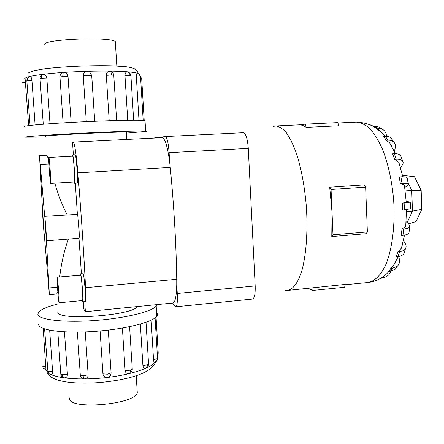 <?xml version="1.0" encoding="UTF-8"?>
<svg xmlns="http://www.w3.org/2000/svg" width="444" height="444" viewBox="0 0 444 444"><rect width="100%" height="100%" fill="white"/><g stroke="black" fill="none" stroke-linecap="round" stroke-linejoin="round"><path stroke-width="0.67" d="M44.228 233.949L49.328 294.489L46.442 240.776C46.875 241.469 45.099 216.805 44.689 216.394L39.499 155.644L42.618 211.511C42.263 211.017 43.851 233.178 44.228 233.949M57.792 311.793L57.825 312.271C57.293 321.018 133.217 315.495 137.19 306.61L137.19 306.576M73.377 154.828L72.527 142.263L73.293 142.086C74.648 143.207 76.174 153.463 77.883 172.844C81.113 212.332 83.683 250.621 85.587 287.712C86.303 303.019 86.158 311.028 85.154 311.732L83.766 309.002L83.283 301.787M81.391 273.693L78.999 238.228L77.367 238.373M68.437 239.066C64.352 250 61.433 262.609 59.69 276.895M57.803 291.736L56.682 293.995L49.395 294.677M46.059 235.797L45.016 221.306L46.059 235.797M43.906 229.42L42.951 216.067L43.906 229.42M78.999 238.228C79.848 238.139 78.41 216.75 77.389 214.38L75.291 183.217M44.661 216.361L77.389 214.38M39.499 155.644L46.825 155.256L48.746 159.413M54.834 183.172C58.347 195.255 62.449 205.794 67.144 214.779M126.379 132.406L126.362 132.14C121.723 131.43 44.256 135.32 45.493 136.214L45.499 136.269M59.08 302.814L82.479 300.571C83.483 301.265 81.679 276.601 80.625 275.186L57.143 277.117C56.571 276.534 58.314 300.577 58.991 302.619L59.08 302.814C59.668 303.552 57.859 278.715 57.215 277.25L57.143 277.117M80.403 273.782L83.122 273.693C84.332 275.213 86.314 302.37 85.159 301.604L82.578 301.853C83.683 302.625 81.702 275.447 80.542 273.92L80.136 275.086M82.123 300.61L82.578 301.853M74.331 181.973L74.364 181.979C75.452 182.656 73.587 155.494 72.588 156.171L48.846 157.442C48.23 156.932 50.089 183.439 50.66 183.422L50.677 183.428C51.31 184.132 49.384 156.788 48.846 157.442M72.5 154.878L75.125 154.734C76.274 153.957 78.316 183.855 77.067 183.106L74.453 183.267C75.652 184.021 73.599 154.101 72.505 154.873L72.217 156.188M73.993 182.001L74.453 183.267M137.096 389.81L137.296 393.007C134.038 404.656 69.508 410.112 69.364 398.618L69.314 397.852M44.777 44.716L44.75 44.367C43.701 39.144 110.878 36.575 115.301 41.608L116.828 66.023M57.259 304.184C47.258 306.721 41.037 309.39 38.584 312.199L37.873 314.235C38.084 319.63 63.037 322.755 93.889 320.551C124.725 318.398 152.336 311.633 156.188 306.038L156.832 304.628M156.566 312.382L156.693 312.521C157.676 313.647 157.709 314.863 156.799 316.172C152.969 322.111 125.408 329.209 94.611 331.391C63.797 333.633 38.844 330.231 38.617 324.497L38.6 324.286M85.248 331.912L88.14 374.808C88.112 376.989 87.041 378.321 84.926 378.821L84.404 378.86C83.75 378.788 83.333 377.766 83.156 375.802C81.141 375.779 80.181 375.48 80.286 374.897L77.367 332.106M49.673 330.186L52.592 371.323C52.636 373.387 52.203 374.453 51.282 374.525L50.333 374.353C48.895 373.909 48.08 372.866 47.897 371.234L44.589 328.904M43.19 328.405L45.96 369.602L48.513 373.149M64.469 331.846L67.416 374.242C67.405 376.429 66.545 377.628 64.835 377.827L64.358 377.805C63.07 377.628 62.321 376.601 62.105 374.719L60.778 373.881L57.792 331.341M108.314 330.097L111.1 372.877C111.022 375.302 109.757 376.79 107.309 377.35C109.651 376.856 110.906 375.391 111.067 372.949L107.359 374.214L102.925 373.842L100.094 330.947M126.634 133.117L145.804 131.452C146.725 131.285 146.681 131.158 145.66 131.085C141.386 130.714 112.898 131.624 81.435 133.211C49.956 134.798 24.886 136.602 25.119 137.179L45.554 137.102M24.353 126.568L24.353 126.534C24.093 125.585 49.167 123.482 80.686 121.934C112.182 120.38 140.726 119.83 145.027 120.563L145.66 131.085M25.103 78.688L28.666 125.613M30.042 125.447L26.856 80.841L27.128 80.625C27.112 78.527 28.016 77.167 29.842 76.551C30.914 76.562 31.607 77.794 31.929 80.259L35.098 124.919M40.06 78.66C40.054 76.707 40.931 75.336 42.691 74.548L43.34 74.376C45.277 74.409 46.442 75.68 46.836 78.188L50.005 123.732M63.092 122.888L59.968 77.04L62.826 76.518L68.026 76.501L71.123 122.433M59.962 76.934C60.057 74.42 61.289 72.96 63.659 72.55C66.139 72.65 67.593 73.965 68.026 76.501M86.297 121.667L83.272 75.769C83.361 73.21 84.687 71.767 87.246 71.428L89.755 72.139L91.742 75.513L94.722 121.295M109.202 120.757L106.31 75.336C106.394 72.81 107.559 71.434 109.796 71.201L111.344 71.601M127.733 120.291L124.98 75.785C125.019 73.321 125.813 72.017 127.356 71.884L127.656 71.939M138.989 120.257L136.364 76.995C136.314 74.72 136.591 73.488 137.196 73.299L137.268 73.31M329.692 187.224L364.147 184.893L365.64 187.135L331.069 189.499L332.023 212.193L329.692 187.224L331.069 189.499M365.64 187.135L367.371 231.946L366.045 233.722L331.785 236.574L332.023 212.193L332.978 234.793L331.785 236.574M273.498 126.379L275.602 125.979C279.182 126.335 282.822 128.666 286.535 132.967C290.209 138.4 293.651 145.632 296.87 154.651C301.515 169.702 304.673 186.991 306.343 206.516C308.036 232.068 306.099 256.427 301.398 272.272C297.541 283.383 292.935 289.444 287.573 290.448L285.437 290.337M287.729 290.432L345.254 284.415L344.638 287.274L312.726 290.448L308.291 288.4M298.618 124.881L305.339 124.159L337.851 122.616L338.728 125.802L306.155 127.384C303.674 125.585 301.243 124.747 298.873 124.869L275.602 125.979M398.551 256.477L399.106 258.147C400.061 261.288 399.517 263.925 397.463 266.05L392.529 268.198L390.332 271.312L388.694 271.467L390.881 268.354L392.735 266.694L395.554 262.165M403.457 240.459L405.261 243.567C406.293 245.41 406.365 247.097 405.472 248.634C404.373 250.311 402.414 251.293 399.589 251.593L398.013 256.538L396.337 256.693L397.907 251.742L401.42 248.163L402.514 244.328M406.116 221.723L408.785 224.02L409.718 226.656C408.963 227.922 406.948 228.71 403.679 229.021L402.947 235.309L401.248 235.453L401.97 229.165L405.733 226.163L405.944 223.926M406.199 201.326L410.239 202.148L404.151 203.03L404.395 209.912L402.68 210.04L402.436 203.158L406.249 202.248L406.227 201.787M404.589 186.236L404.39 184.965L400.36 183.561L399.178 176.951L400.888 176.834L402.075 183.444C405.477 183.244 407.553 183.483 408.308 184.177L407.464 185.753L404.778 187.49M399.75 165.196L398.79 162.282L394.599 159.341L392.635 153.813L394.333 153.713L396.298 159.235C399.417 159.096 401.531 159.723 402.647 161.117L403.146 162.321L403.03 163.703L400.616 168.06M392.069 146.897L389.643 142.807L386.197 140.26L383.727 136.425L385.392 136.341L387.873 140.171C390.376 140.065 392.363 140.704 393.817 142.086C395.388 143.717 395.848 145.782 395.188 148.279L394.333 151.299M380.436 131.646L373.604 126.457L375.23 126.374L377.911 128.194L381.923 128.954C384.781 130.431 386.308 132.889 386.496 136.336M374.853 127.228L376.035 128.127M85.154 311.732L172.932 303.036C175.186 302.492 176.457 296.281 176.751 284.399L177.278 293.445C177.639 301.648 177.139 306.094 175.774 306.787L171.745 303.152M152.414 138.167L165.362 136.552C167.111 137.412 168.359 142.785 169.114 152.681L169.652 161.966C167.499 146.353 164.996 138.256 162.143 137.684L73.293 142.086M408.536 223.804L416 221.628L421.8 209.357L421.173 190.465L414.48 176.718L402.497 175.336M407.148 222.611L412.454 211.1L421.8 209.357M406.488 211.56L412.454 211.1L411.749 190.454L421.173 190.465M405.239 190.914L411.749 190.454L408.03 182.656M405.294 176.923L404.589 175.447L402.558 175.58M175.774 306.787L252.447 299.095C254.501 298.346 255.417 293.961 255.183 285.942L248.285 148.396C247.53 138.739 245.865 133.511 243.295 132.717L165.401 136.552M305.339 124.159L306.155 127.384M313.264 287.573L312.726 290.448M367.371 231.946L332.978 234.793M380.336 278.477L384.021 277.511M390.848 271.245C389.899 274.048 388.084 275.94 385.403 276.923L381.929 277.489M390.332 271.312L395.243 269.169L396.697 267.127M392.529 268.198L390.881 268.354M398.013 256.538C400.827 256.238 402.78 255.25 403.874 253.574L404.49 251.665M399.589 251.593L397.907 251.742M402.947 235.309C406.21 234.987 408.219 234.188 408.974 232.906L409.107 231.762M403.679 229.021L401.97 229.165M404.395 209.912L410.467 208.719M404.151 203.03L402.436 203.158M400.36 183.561L402.075 183.444M407.237 178.272L407.115 177.617C406.36 176.901 404.284 176.64 400.888 176.834M394.599 159.341L396.298 159.235M401.193 157.087L400.666 155.622C399.545 154.212 397.436 153.58 394.333 153.713M386.197 140.26L387.873 140.171M392.901 141.353L391.314 138.256C389.86 136.88 387.889 136.241 385.392 136.341M376.273 128.277L377.911 128.194M381.18 128.455L379.22 127.134L375.23 126.374M368.481 124.12L373.976 126.435M176.751 284.399L176.745 279.315C176.129 243.107 173.97 205.816 170.263 167.438L169.652 161.966M145.61 368.27L145.238 368.381C143.923 368.437 143.146 367.454 142.896 365.434L140.343 324.087M107.287 377.356L106.887 377.383C104.579 377.222 103.258 376.046 102.925 373.842M128.56 373.648L129.099 373.548L128.56 373.643C126.568 373.67 125.413 372.61 125.103 370.468L122.4 328.061M154.612 362.532L154.579 362.537C154.057 362.493 153.707 361.544 153.535 359.684L151.138 320.196M40.454 164.569L48.918 164.097M57.465 287.19L49.179 287.945M50.849 374.475C60.462 379.065 85.437 380.336 109.49 377.2C133.577 374.087 152.503 367.255 155.666 361.283M155.983 361.838L157.365 359.823L157.487 358.613L153.535 359.684M157.526 358.208L157.487 358.613M132.257 368.942L132.284 369.314C132.179 371.478 131.119 372.888 129.099 373.548C129.942 373.204 130.331 372.105 130.264 370.257L125.103 370.468M129.598 326.695L132.284 369.314L130.264 370.257M88.14 374.808L83.156 375.802M52.592 371.323L47.897 371.234M45.926 366.666C43.901 366.755 42.785 366.555 42.58 366.067M67.416 374.242L62.105 374.719M111.1 372.877L108.275 330.097M145.976 368.176L147.858 364.718L142.896 365.434M148.573 363.847L147.858 364.718M27.983 73.332L28.938 72.572L33.766 70.74L44.345 68.859C62.898 66.472 92.901 65.19 113.725 65.89L126.69 66.816L131.474 67.649L134.854 68.942C136.491 69.913 137.623 71.456 138.251 73.571C134.094 71.345 107.276 70.346 77.844 71.645C48.385 72.916 24.897 76.135 25.097 78.571L24.337 78.988M63.659 72.55C63.004 73.044 62.726 74.364 62.826 76.518M109.796 71.201C110.811 71.634 111.422 72.916 111.622 75.036L113.781 75.341M106.31 75.336L111.622 75.036M137.257 73.31L139.205 74.298L140.57 77.217M136.364 76.995L140.498 77.078M140.665 78.743L141.714 78.971M127.356 71.884C128.965 72.333 129.887 73.599 130.125 75.674L130.93 75.918M124.98 75.785L130.125 75.674M83.272 75.769L87.79 75.325L91.742 75.513M43.34 74.376C41.964 74.925 41.303 76.274 41.353 78.405L46.836 78.188M43.257 124.231L40.065 78.793L41.353 78.405M337.956 123.005L356.216 122.133C360.783 122.433 365.39 124.653 370.03 128.788C374.597 134.032 378.832 141.026 382.728 149.767C388.317 164.352 391.958 181.135 393.661 200.127C395.254 224.986 392.263 248.779 385.93 264.369C380.774 275.324 374.764 281.374 367.893 282.517C376.079 281.563 383.1 277.872 388.955 271.445M383.477 277.339L380.946 278.416M177.278 293.445L255.183 285.942M169.114 152.681L248.285 148.396M22.2 82.778L25.563 82.334M27.128 80.625L31.929 80.259M158.214 352.947L157.259 353.813M176.745 279.315L85.587 287.712M170.263 167.438L77.883 172.844M46.442 240.776L77.528 238.361M126.818 139.433L126.362 132.14M155.45 362.187C151.593 373.498 127.084 379.909 100.111 382.534C72.444 384.51 51.032 381.563 47.23 372.627M154.579 362.537L157.365 359.823L157.548 358.53L155.089 317.86M80.403 375.641C80.98 377.672 82.318 378.749 84.404 378.86L84.926 378.821M43.506 368.248L45.96 369.602M145.238 368.381L147.641 366.96L148.59 364.53L146.026 322.283M29.376 76.707C27.683 77.489 26.84 78.827 26.845 80.719M143.179 120.396L140.565 77.101L139.205 74.298L137.196 73.299M144.206 120.468L141.703 78.871L140.382 76.14M345.177 284.759L367.893 282.517M356.216 122.133C368.476 122.605 378.049 127.345 384.942 136.364M392.735 266.694L398.346 256.504M401.42 248.163L404.512 235.115M405.733 226.163L406.482 209.723M406.249 202.248L404.39 184.965M402.825 176.768L398.79 162.282M395.432 153.685L389.643 142.807M385.403 276.923L382.861 278.005M397.463 266.05L395.243 269.169M405.472 248.634L403.874 253.574M409.718 226.656L408.974 232.906M410.239 202.148L410.478 208.974M407.115 177.617L408.308 184.177M400.666 155.622L402.647 161.117M391.314 138.256L393.817 142.086M379.22 127.134L381.923 128.954M165.362 136.552L243.295 132.717M89.755 72.139L91.703 75.491L94.683 121.301M127.428 71.889C129.465 72.389 130.625 73.693 130.925 75.796L133.644 120.235M110.395 71.262C112.36 71.839 113.486 73.155 113.769 75.214L116.622 120.529M106.887 377.383L107.298 377.356M60.8 374.259C61.122 376.135 62.193 377.3 64.014 377.755M157.381 355.788L158.225 353.235L156.044 317.038M47.597 371.034L49.023 373.654M156.188 306.038L156.799 316.172M136.214 375.746L137.296 393.007M74.364 181.979L50.677 183.428"/></g></svg>
